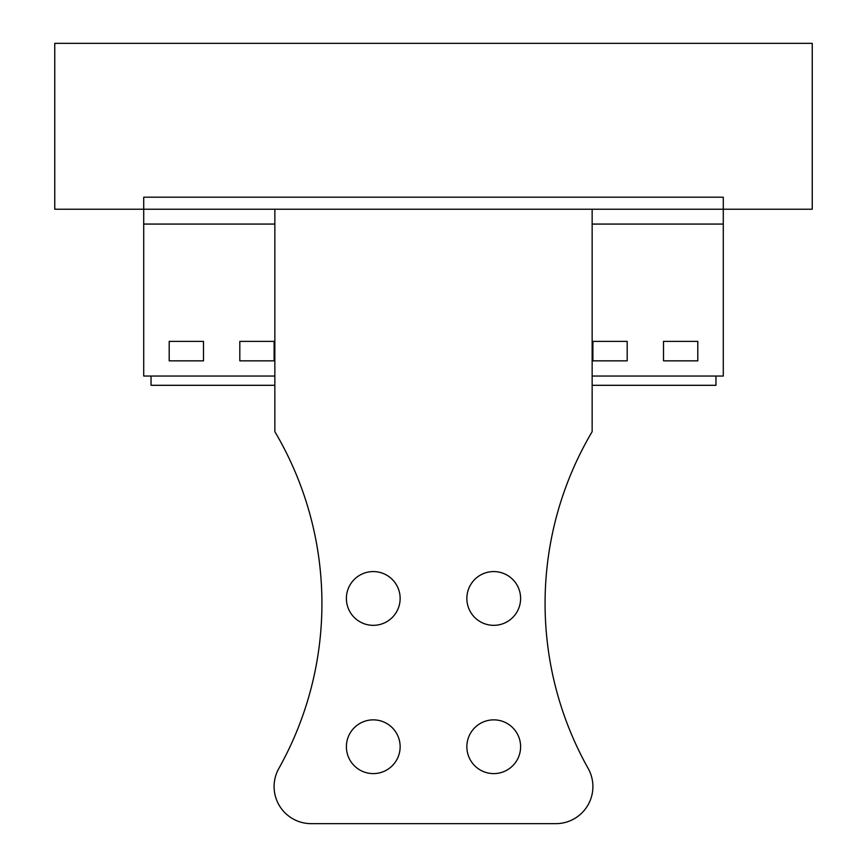 <?xml version="1.0" encoding="UTF-8"?>
<svg xmlns="http://www.w3.org/2000/svg" width="867" height="867" viewBox="0 0 867 867"><rect width="100%" height="100%" fill="white"/><g stroke="black" fill="none" stroke-linecap="round" stroke-linejoin="round"><path stroke-width="1.3" d="M592.15 209.229L274.85 209.229L274.85 431.658A337.241 337.241 0 0 1 278.838 768.455A37.064 37.064 0 0 0 311.177 823.65L555.823 823.65A37.064 37.064 0 0 0 588.162 768.455A337.241 337.241 0 0 1 592.15 431.658L592.15 209.229L723.284 209.229L723.284 197.188L143.716 197.188L143.716 209.229L54.751 209.229L54.751 43.35L812.249 43.35L812.249 209.229L723.284 209.229L723.284 376.04L592.15 376.04M274.85 209.229L143.716 209.229L143.716 376.04L274.85 376.04M723.284 224.065L592.15 224.065M274.85 224.065L143.716 224.065M663.515 341.381L663.515 360.845L697.805 360.845L697.805 341.381L663.515 341.381M592.898 341.381L592.898 360.845L627.188 360.845L627.188 341.381L592.898 341.381M239.812 341.381L274.102 341.381L274.102 360.845L239.812 360.845L239.812 341.381M169.195 341.381L169.195 360.845L203.485 360.845L203.485 341.381L169.195 341.381M715.969 376.04L715.969 385.306L592.15 385.306M151.031 376.04L151.031 385.306L274.85 385.306M346.388 746.736A26.877 26.877 0 0 0 373.265 773.602A26.877 26.877 0 0 0 400.142 746.736A26.877 26.877 0 0 0 373.265 719.859A26.877 26.877 0 0 0 346.388 746.736M466.858 746.736A26.877 26.877 0 0 0 493.735 773.602A26.877 26.877 0 0 0 520.612 746.736A26.877 26.877 0 0 0 493.735 719.859A26.877 26.877 0 0 0 466.858 746.736M520.612 598.458A26.877 26.877 0 0 0 493.735 571.581A26.877 26.877 0 0 0 466.858 598.458A26.877 26.877 0 0 0 493.735 625.335A26.877 26.877 0 0 0 520.612 598.458M400.142 598.458A26.877 26.877 0 0 0 373.265 571.581A26.877 26.877 0 0 0 346.388 598.458A26.877 26.877 0 0 0 373.265 625.335A26.877 26.877 0 0 0 400.142 598.458"/></g></svg>
